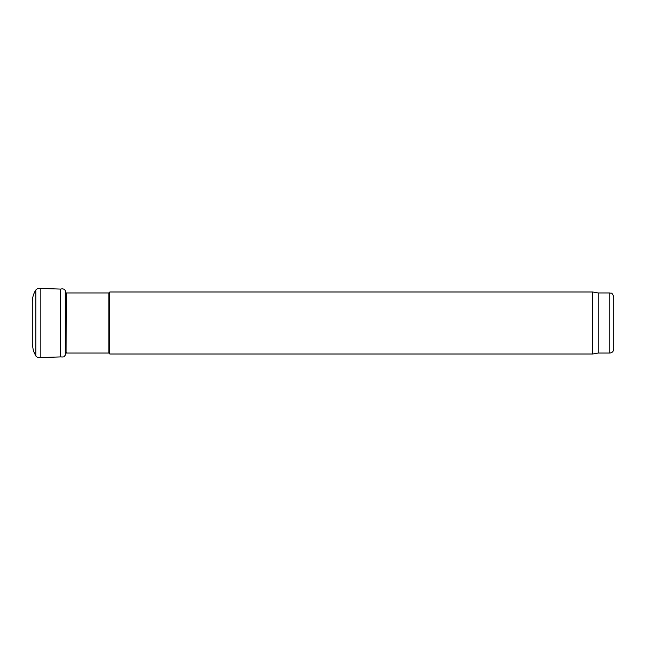 <?xml version="1.0" encoding="UTF-8"?>
<svg xmlns="http://www.w3.org/2000/svg" width="646" height="646" viewBox="0 0 646 646"><rect width="100%" height="100%" fill="white"/><g stroke="black" fill="none" stroke-linecap="round" stroke-linejoin="round"><path stroke-width="0.97" d="M35.805 290.014L37.646 288.439L40.843 288.455L40.843 357.545L37.646 357.561L35.805 355.986L35.805 290.014C33.544 293.599 32.373 297.491 32.3 301.698L32.3 344.302L33.406 350.915L35.805 355.986M40.843 288.455L60.659 289.085L60.659 356.915L40.843 357.545M66.078 353.039L66.255 292.961L108.851 292.961L109.82 291.992L109.82 354.008L108.851 353.039L66.255 353.039M108.851 353.039L108.851 292.961M613.7 349.163L613.7 296.837L613.7 349.163C613.474 351.521 612.182 352.813 609.824 353.039L598.196 353.039L592.697 354.008L109.82 354.008M592.697 354.008L592.697 291.992L109.82 291.992M598.196 353.039L598.196 292.961L592.697 291.992M60.659 289.085C63.033 288.504 64.584 289.085 65.319 290.829L65.319 355.171C64.043 356.051 65.674 357.319 60.659 356.915M609.824 353.039L609.824 292.961L598.196 292.961M65.319 290.829L66.255 293.623M66.255 352.377L65.319 355.171M609.824 292.961C611.003 293.793 611.714 291.37 613.7 296.837"/></g></svg>
